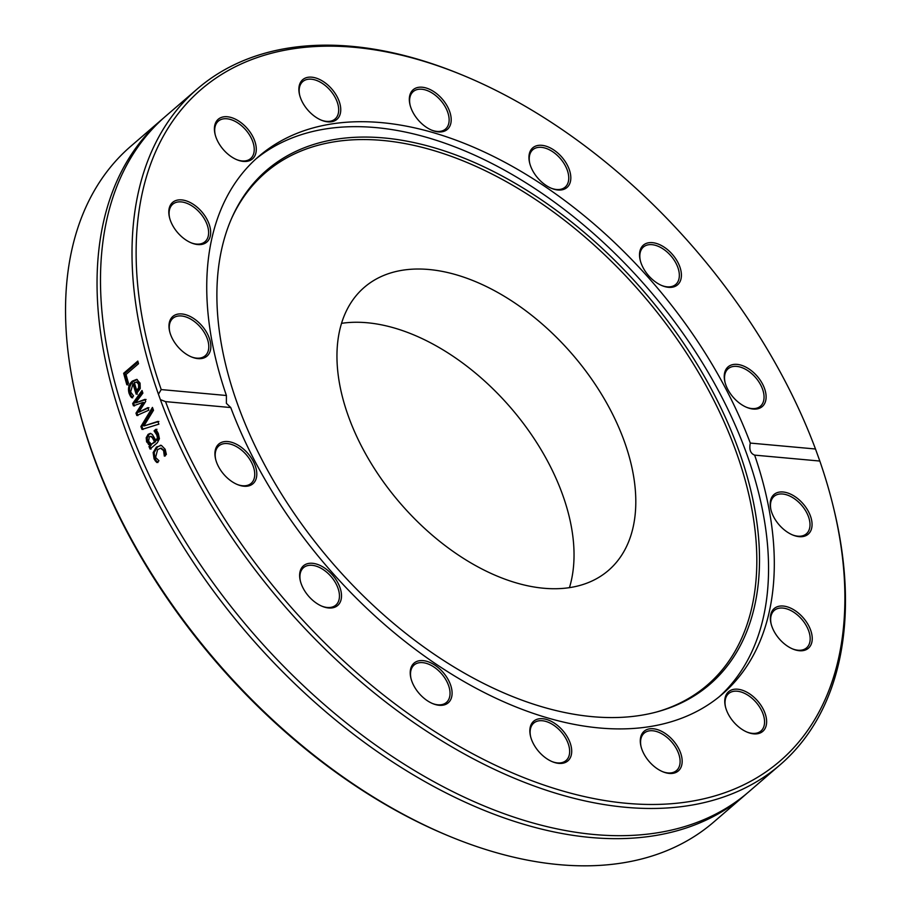 <?xml version="1.0" encoding="UTF-8"?>
<svg xmlns="http://www.w3.org/2000/svg" width="911" height="911" viewBox="0 0 911 911"><rect width="100%" height="100%" fill="white"/><g stroke="black" fill="none" stroke-linecap="round" stroke-linejoin="round"><path stroke-width="1.37" d="M745.164 794.95L713.632 822.132A446.231 271.66 -130.8 0 1 451.196 836.993A446.231 271.66 -130.8 0 1 92.911 454.259A446.231 271.66 -130.8 0 1 77.537 403.596A446.231 271.66 -130.8 0 1 130.865 146.204L162.397 119.022A446.231 271.66 49.2 0 0 124.431 427.077A446.231 271.66 49.2 0 0 590.772 837.494A446.231 271.66 49.2 0 0 745.164 794.95A446.231 271.66 49.2 0 0 746.872 793.447M77.537 403.596L78.039 405.646A443.281 269.861 49.2 0 0 449.237 836.184L451.196 836.993M164.128 117.553A446.231 271.66 49.2 0 0 162.397 119.022M160.382 399.622L158.434 394.224L161.213 389.578A443.281 269.861 -130.8 0 1 461.763 74.816A443.281 269.861 -130.8 0 1 815.482 448.998L819.82 461.046A443.281 269.861 -130.8 0 1 832.961 505.354A443.281 269.861 -130.8 0 1 607.022 800.894A443.281 269.861 -130.8 0 1 165.551 401.626L160.382 399.622A446.231 271.66 49.2 0 0 450.74 746.223A446.231 271.66 49.2 0 0 780.135 764.796A446.231 271.66 49.2 0 0 833.463 507.404L832.961 505.354M145.771 408.675L147.878 407.616A446.231 271.66 49.2 0 0 148.812 410.178L136.809 415.507A446.231 271.66 -130.8 0 1 135.967 413.161L142.879 402.434L133.439 405.828A446.231 271.66 -130.8 0 1 132.664 403.516L142.025 390.512A446.231 271.66 49.2 0 0 142.879 393.142L135.545 402.89L144.974 399.36A446.231 271.66 49.2 0 0 145.692 401.455L138.757 412.205L145.771 408.675M461.763 74.816L459.804 74.007A446.231 271.66 49.2 0 0 197.368 88.868L165.836 116.05A446.231 271.66 49.2 0 0 127.882 424.105A446.231 271.66 49.2 0 0 594.223 834.522A446.231 271.66 49.2 0 0 748.603 791.978L780.135 764.796M197.368 88.868A446.231 271.66 49.2 0 0 158.434 394.224M157.808 421.429A446.231 271.66 49.2 0 0 158.901 424.15L142.002 429.411A446.231 271.66 -130.8 0 1 140.886 426.53L152.444 407.411A446.231 271.66 49.2 0 0 153.504 410.269L143.87 425.984L157.808 421.429M128.508 383.326L126.834 384.772A446.231 271.66 -130.8 0 1 123.657 373.282L137.8 361.086A446.231 271.66 49.2 0 0 138.506 363.717L126.025 374.467A446.231 271.66 49.2 0 0 128.508 383.326M130.284 395.932L129.1 393.358C127.688 388.393 128.77 384.305 132.334 381.094L136.707 379.375L140.066 383.121L140.237 388.473L136.16 394.121A446.231 271.66 -130.8 0 1 132.96 383.759L130.649 391.981L133.507 395.875A446.231 271.66 49.2 0 0 133.553 396.023L131.605 397.697L130.284 395.932L131.389 396.091L130.216 393.529C128.804 388.587 129.886 384.51 133.45 381.299L137.254 379.523M148.971 446.504L150.087 445.525L146.603 441.846L146.204 437.781L148.094 434.353L150.315 433.385L152.319 434.433L155.952 440.48L157.466 437.77L156.703 434.82L154.141 430.983A446.231 271.66 -130.8 0 1 154.084 430.835L155.906 429.263L158.298 433.465L159.425 438.703L157.318 442.792L150.064 449.043A446.231 271.66 -130.8 0 1 148.971 446.504L151.135 445.525L147.662 441.858L147.263 437.815L149.153 434.376L150.839 433.465M155.462 461.068L154.061 458.837L153.15 452.562L156.441 447.016L161.429 445.422L165.153 449.26L166.383 454.418L164.379 456.149A446.231 271.66 -130.8 0 1 164.31 456.001L163.57 450.558L160.53 448.246L157.603 449.647L155.599 457.436L158.867 460.681A446.231 271.66 49.2 0 0 158.935 460.829L156.931 462.56L155.462 461.068L156.487 461.023L155.086 458.791L154.187 452.539L157.489 447.005L160.814 445.297M160.302 445.274L161.429 445.422M161.213 389.578L226.406 395.499L226.395 403.345L230.745 407.547L165.551 401.626M143.87 425.984L158.878 421.463M143.073 429.468L141.968 426.599L152.866 408.572M141.968 426.599L140.886 426.53M127.95 384.977L124.784 373.521L138.062 362.077M124.784 373.521L123.657 373.282M138.609 387.79L139.725 387.949L137.857 390.648L136.752 390.477L138.609 387.79L138.552 384.248L136.479 381.891L137.265 382.051M139.725 387.949L139.668 384.419L137.925 382.164L134.327 382.574A446.231 271.66 49.2 0 0 136.752 390.477M132.71 397.856L131.389 396.091M137.276 394.269L134.076 383.952L132.96 383.759M138.757 412.205L148.96 407.718M135.545 402.89L146.067 399.485M134.543 405.964L133.769 403.653L142.401 391.673M137.891 415.598L137.06 413.264L143.972 402.548L142.879 402.434M133.769 403.653L132.664 403.516M137.06 413.264L135.967 413.161M154.528 441.698L155.576 441.698L151.579 444.249L154.528 441.698L152.183 437.542L150.429 436.369L149.29 436.87L148.63 441.334L151.579 444.249M155.576 441.698L153.23 437.553L150.953 436.506M151.101 449.032L150.019 446.492M155.952 440.48L157.341 440.184L158.514 437.77L157.762 434.832L155.143 430.869L156.965 429.297M151.135 445.525L150.087 445.525M155.143 430.869L154.084 430.835M155.2 431.017L154.141 430.983M147.263 437.815L146.204 437.781M149.45 444.466L148.402 444.466M157.956 462.503L156.487 461.023M165.324 455.944L164.606 450.512L161.042 448.28M165.324 453.541L164.299 453.587M819.82 461.046L754.638 455.124C750.459 453.519 749.013 449.51 750.3 443.076L815.482 448.998M750.3 443.076A354.983 216.112 49.2 0 0 518.951 170.163A354.983 216.112 49.2 0 0 258.724 156.453A354.983 216.112 49.2 0 0 226.406 395.499M170.38 205.191A26.191 15.954 49.2 0 0 169.503 217.501A26.191 15.954 49.2 0 0 191.435 242.941A26.191 15.954 49.2 0 0 210.612 233.922A26.191 15.954 49.2 0 0 194.59 205.191A26.191 15.954 49.2 0 0 170.38 205.191M311.767 77.184A26.191 15.954 49.2 0 0 299.571 94.801A26.191 15.954 49.2 0 0 321.515 120.241A26.191 15.954 49.2 0 0 340.167 104.742A26.191 15.954 49.2 0 0 311.767 77.184M557.862 153.105A26.191 15.954 49.2 0 0 536.078 145.931A26.191 15.954 49.2 0 0 529.644 162.932A26.191 15.954 49.2 0 0 551.576 188.372A26.191 15.954 49.2 0 0 570.571 180.822A26.191 15.954 49.2 0 0 557.862 153.105M764.511 388.473A26.191 15.954 49.2 0 0 738.457 364.548A26.191 15.954 49.2 0 0 724.94 381.994A26.191 15.954 49.2 0 0 746.883 407.433A26.191 15.954 49.2 0 0 764.511 388.473M675.256 258.064A26.191 15.954 49.2 0 0 649.998 242.611A26.191 15.954 49.2 0 0 640.228 260.25A26.191 15.954 49.2 0 0 662.172 285.701A26.191 15.954 49.2 0 0 680.13 281.431A26.191 15.954 49.2 0 0 675.256 258.064M430.231 89.597A26.191 15.954 49.2 0 0 410.018 104.822A26.191 15.954 49.2 0 0 431.962 130.273A26.191 15.954 49.2 0 0 451.184 118.92A26.191 15.954 49.2 0 0 430.231 89.597M220.519 117.781A26.191 15.954 49.2 0 0 215.11 134.361A26.191 15.954 49.2 0 0 237.054 159.801A26.191 15.954 49.2 0 0 254.351 139.952A26.191 15.954 49.2 0 0 220.519 117.781M168.979 326.115A26.191 15.954 49.2 0 0 169.674 331.558A26.191 15.954 49.2 0 0 191.617 356.998A26.191 15.954 49.2 0 0 210.828 345.383A26.191 15.954 49.2 0 0 189.329 316.06A26.191 15.954 49.2 0 0 168.979 326.115M230.745 407.547A354.983 216.112 49.2 0 0 462.082 680.449A354.983 216.112 49.2 0 0 722.321 694.159A354.983 216.112 49.2 0 0 754.638 455.124M812.065 524.497A26.191 15.954 49.2 0 0 788.391 493.215A26.191 15.954 49.2 0 0 770.888 509.602A26.191 15.954 49.2 0 0 792.821 535.042A26.191 15.954 49.2 0 0 812.065 524.497M760.514 732.831A26.191 15.954 49.2 0 0 751.108 694.899A26.191 15.954 49.2 0 0 725.452 706.788A26.191 15.954 49.2 0 0 747.384 732.239A26.191 15.954 49.2 0 0 760.514 732.831M550.802 761.027A26.191 15.954 49.2 0 0 552.476 761.767A26.191 15.954 49.2 0 0 571.504 748.364A26.191 15.954 49.2 0 0 546.611 719.474A26.191 15.954 49.2 0 0 530.544 736.327A26.191 15.954 49.2 0 0 550.802 761.027M305.789 592.56A26.191 15.954 49.2 0 0 322.266 606.35A26.191 15.954 49.2 0 0 341.306 592.936A26.191 15.954 49.2 0 0 316.402 564.046A26.191 15.954 49.2 0 0 300.334 580.899A26.191 15.954 49.2 0 0 305.789 592.56M216.522 462.139A26.191 15.954 49.2 0 0 237.555 484.606A26.191 15.954 49.2 0 0 256.595 471.192A26.191 15.954 49.2 0 0 231.69 442.313A26.191 15.954 49.2 0 0 215.622 459.167A26.191 15.954 49.2 0 0 216.522 462.139M423.171 697.507A26.191 15.954 49.2 0 0 432.85 703.668A26.191 15.954 49.2 0 0 451.89 690.253A26.191 15.954 49.2 0 0 426.986 661.375A26.191 15.954 49.2 0 0 410.918 678.228A26.191 15.954 49.2 0 0 423.171 697.507M669.266 773.428A26.191 15.954 49.2 0 0 680.904 753.841A26.191 15.954 49.2 0 0 654.941 728.994A26.191 15.954 49.2 0 0 640.991 746.36A26.191 15.954 49.2 0 0 662.923 771.799A26.191 15.954 49.2 0 0 669.266 773.428M810.653 645.421A26.191 15.954 49.2 0 0 792.672 609.14A26.191 15.954 49.2 0 0 771.059 623.659A26.191 15.954 49.2 0 0 793.003 649.099A26.191 15.954 49.2 0 0 810.653 645.421M719.405 696.596A354.983 216.112 49.2 0 0 746.769 454.054A354.983 216.112 49.2 0 0 518.484 178.249A354.983 216.112 49.2 0 0 255.877 158.969M169.81 332.082A24.722 15.054 -130.8 0 1 169.264 327.448A24.722 15.054 -130.8 0 1 172.885 318.326A24.722 15.054 -130.8 0 1 195 322.004A24.722 15.054 -130.8 0 1 208.79 346.647A24.722 15.054 -130.8 0 1 205.18 355.78A24.722 15.054 -130.8 0 1 191.116 356.793M169.628 218.025A24.722 15.054 -130.8 0 1 170.585 206.911A24.722 15.054 -130.8 0 1 172.703 204.269A24.722 15.054 -130.8 0 1 198.382 211.136A24.722 15.054 -130.8 0 1 207.127 239.081A24.722 15.054 -130.8 0 1 204.998 241.722A24.722 15.054 -130.8 0 1 190.934 242.736M215.247 134.885A24.722 15.054 -130.8 0 1 218.321 121.129A24.722 15.054 -130.8 0 1 220.473 119.74A24.722 15.054 -130.8 0 1 247.188 131.639A24.722 15.054 -130.8 0 1 250.616 158.582A24.722 15.054 -130.8 0 1 248.464 159.972A24.722 15.054 -130.8 0 1 236.553 159.596M299.708 95.325A24.722 15.054 -130.8 0 1 302.782 81.569A24.722 15.054 -130.8 0 1 311.334 79.2A24.722 15.054 -130.8 0 1 334.36 96.042A24.722 15.054 -130.8 0 1 335.066 119.011A24.722 15.054 -130.8 0 1 326.514 121.368A24.722 15.054 -130.8 0 1 321.014 120.036M410.155 105.346A24.722 15.054 -130.8 0 1 413.23 91.59A24.722 15.054 -130.8 0 1 429.343 91.476A24.722 15.054 -130.8 0 1 446.914 110.185A24.722 15.054 -130.8 0 1 445.525 129.043A24.722 15.054 -130.8 0 1 431.461 130.057M529.781 163.456A24.722 15.054 -130.8 0 1 532.855 149.7A24.722 15.054 -130.8 0 1 556.53 154.688A24.722 15.054 -130.8 0 1 565.139 187.142A24.722 15.054 -130.8 0 1 551.087 188.167M640.365 260.774A24.722 15.054 -130.8 0 1 643.439 247.018A24.722 15.054 -130.8 0 1 673.536 259.214A24.722 15.054 -130.8 0 1 675.723 284.471A24.722 15.054 -130.8 0 1 661.671 285.485M725.076 382.506A24.722 15.054 -130.8 0 1 728.151 368.75A24.722 15.054 -130.8 0 1 746.473 369.82A24.722 15.054 -130.8 0 1 762.541 389.134A24.722 15.054 -130.8 0 1 760.434 406.204A24.722 15.054 -130.8 0 1 746.382 407.228M771.013 510.114A24.722 15.054 -130.8 0 1 770.467 505.491A24.722 15.054 -130.8 0 1 774.088 496.358A24.722 15.054 -130.8 0 1 796.203 500.048A24.722 15.054 -130.8 0 1 810.004 524.69A24.722 15.054 -130.8 0 1 806.383 533.812A24.722 15.054 -130.8 0 1 792.319 534.837M771.196 624.172A24.722 15.054 -130.8 0 1 772.141 613.069A24.722 15.054 -130.8 0 1 774.27 610.416A24.722 15.054 -130.8 0 1 799.938 617.294A24.722 15.054 -130.8 0 1 808.683 645.227A24.722 15.054 -130.8 0 1 806.565 647.869A24.722 15.054 -130.8 0 1 792.502 648.883M725.577 707.312A24.722 15.054 -130.8 0 1 728.652 693.556A24.722 15.054 -130.8 0 1 730.804 692.178A24.722 15.054 -130.8 0 1 757.519 704.078A24.722 15.054 -130.8 0 1 760.947 731.009A24.722 15.054 -130.8 0 1 758.795 732.398A24.722 15.054 -130.8 0 1 746.883 732.023M641.116 746.883A24.722 15.054 -130.8 0 1 644.191 733.127A24.722 15.054 -130.8 0 1 652.754 730.77A24.722 15.054 -130.8 0 1 675.768 747.601A24.722 15.054 -130.8 0 1 676.486 770.581A24.722 15.054 -130.8 0 1 667.934 772.938A24.722 15.054 -130.8 0 1 662.422 771.594M530.669 736.851A24.722 15.054 -130.8 0 1 533.744 723.095A24.722 15.054 -130.8 0 1 549.868 722.981A24.722 15.054 -130.8 0 1 567.439 741.691A24.722 15.054 -130.8 0 1 566.038 760.548A24.722 15.054 -130.8 0 1 551.975 761.562M411.055 678.752A24.722 15.054 -130.8 0 1 414.129 664.996A24.722 15.054 -130.8 0 1 437.804 669.984A24.722 15.054 -130.8 0 1 446.413 702.449A24.722 15.054 -130.8 0 1 432.361 703.463M300.459 581.423A24.722 15.054 -130.8 0 1 303.534 567.667A24.722 15.054 -130.8 0 1 333.642 579.851A24.722 15.054 -130.8 0 1 335.829 605.12A24.722 15.054 -130.8 0 1 321.765 606.134M215.748 459.691A24.722 15.054 -130.8 0 1 218.822 445.935A24.722 15.054 -130.8 0 1 237.145 447.005A24.722 15.054 -130.8 0 1 253.224 466.318A24.722 15.054 -130.8 0 1 251.117 483.388A24.722 15.054 -130.8 0 1 237.054 484.401M738.673 450.068A339.382 206.615 49.2 0 0 479.71 164.857A339.382 206.615 49.2 0 0 231.69 218.196A339.382 206.615 49.2 0 0 237.703 404.575A339.382 206.615 49.2 0 0 657.275 711.81A339.382 206.615 49.2 0 0 738.673 450.068M656.091 712.129A338.288 205.943 49.2 0 0 736.054 451.549A338.288 205.943 49.2 0 0 478.685 167.601A338.288 205.943 49.2 0 0 231.2 219.312M624.331 441.402A186.914 113.784 49.2 0 0 502.826 295.403A186.914 113.784 49.2 0 0 364.332 287.318A186.914 113.784 49.2 0 0 348.423 416.35A186.914 113.784 49.2 0 0 469.928 562.349A186.914 113.784 49.2 0 0 608.434 570.434A186.914 113.784 49.2 0 0 624.331 441.402M569.443 587.663A186.914 113.784 49.2 0 0 562.577 494.65A186.914 113.784 49.2 0 0 341.557 323.337M139.668 384.419L138.552 384.248M130.216 393.529L129.1 393.358M133.45 381.299L132.334 381.094M153.23 437.553L152.183 437.542M157.762 434.832L156.703 434.82M158.514 437.77L157.466 437.77M157.341 440.184L156.293 440.184M149.153 434.376L148.094 434.353M147.662 441.858L146.603 441.846M155.086 458.791L154.061 458.837M164.606 450.512L163.57 450.558M157.489 447.005L156.441 447.016M154.187 452.539L153.15 452.562M151.488 436.392L150.429 436.369M161.577 448.212L160.53 448.246"/></g></svg>
